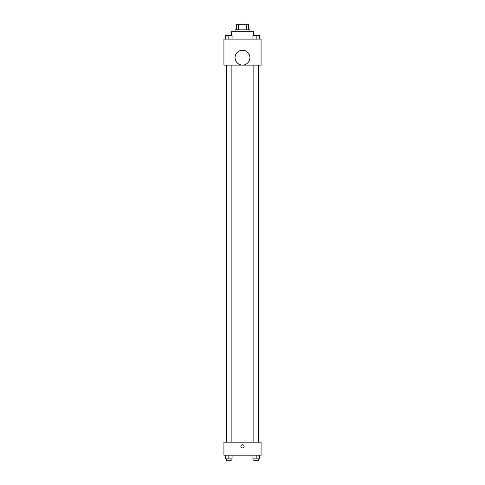 <?xml version="1.0" encoding="UTF-8"?>
<svg xmlns="http://www.w3.org/2000/svg" width="485" height="485" viewBox="0 0 485 485"><rect width="100%" height="100%" fill="white"/><g stroke="black" fill="none" stroke-linecap="round" stroke-linejoin="round"><path stroke-width="0.73" d="M238.59 29.821L238.59 24.25L236.462 24.25L236.462 29.821L236.462 24.25M238.59 24.25L248.538 24.25L248.538 29.821M246.41 29.821L246.41 24.25M235.067 31.683L235.067 29.821L249.933 29.821L249.933 31.683M253.643 35.393L253.643 31.683L231.357 31.683L231.357 35.393M223.924 39.109L261.075 39.109L261.075 65.111L223.924 65.111L223.924 39.109M242.5 65.087A7.433 7.433 0 0 1 236.068 53.938A7.433 7.433 0 0 1 248.932 53.938A7.433 7.433 0 0 1 242.5 65.087M223.924 442.174L261.075 442.174L261.075 455.179L223.924 455.179L223.924 442.174M242.5 447.976A1.625 1.625 0 0 1 241.093 445.539A1.625 1.625 0 0 1 243.906 445.539A1.625 1.625 0 0 1 242.5 447.976M252.921 455.179L252.921 458.895L259.42 458.895L259.42 455.179L259.42 458.895M256.171 458.895L256.171 455.179M258.493 458.895L258.493 460.75L253.849 460.75L253.849 458.895M225.58 455.179L225.58 458.895L232.079 458.895L232.079 455.179L232.079 458.895M228.829 458.895L228.829 455.179M231.151 458.895L231.151 460.75L226.507 460.75L226.507 458.895M252.921 39.109L252.921 35.393L259.42 35.393L259.42 39.109L259.42 35.393M256.171 39.109L256.171 35.393M258.493 35.393L253.849 35.393M225.58 39.109L225.58 35.393L232.079 35.393L232.079 39.109L232.079 35.393M228.829 39.109L228.829 35.393M231.151 35.393L226.507 35.393M258.772 442.174L258.772 65.111M226.228 442.174L226.228 65.111M253.849 65.111L253.849 442.174M258.493 65.111L258.493 442.174M231.151 442.174L231.151 65.111M226.507 442.174L226.507 65.111"/></g></svg>
